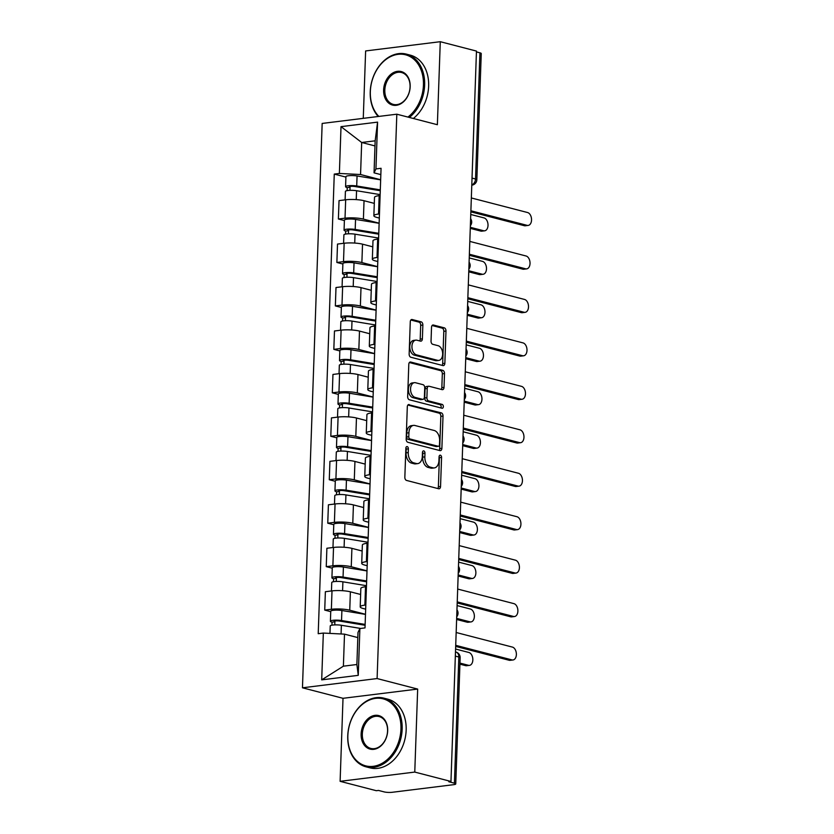 <?xml version="1.0" encoding="UTF-8"?>
<svg xmlns="http://www.w3.org/2000/svg" width="834" height="834" viewBox="0 0 834 834"><rect width="100%" height="100%" fill="white"/><g stroke="black" fill="none" stroke-linecap="round" stroke-linejoin="round"><path stroke-width="1.25" d="M407.18 446.586A1.949 1.241 82.9 0 0 406.877 446.565A1.949 1.241 82.9 0 0 405.866 448.181L404.844 477.225A2.783 1.772 82.9 0 0 406.533 480.426L438.674 488.755A2.783 1.772 82.9 0 0 439.111 488.787A2.783 1.772 82.9 0 0 440.55 486.483L441.572 457.428A1.949 1.241 82.9 0 0 440.383 455.197A1.949 1.241 82.9 0 0 440.081 455.176A1.949 1.241 82.9 0 0 439.07 456.782L438.934 460.545A8.913 5.661 82.9 0 1 434.316 467.916A8.913 5.661 82.9 0 1 432.919 467.811L430.24 467.123A8.913 5.661 82.9 0 1 424.84 456.886L424.965 453.133A1.949 1.241 82.9 0 0 423.787 450.892A1.949 1.241 82.9 0 0 423.474 450.871A1.949 1.241 82.9 0 0 422.463 452.487L422.338 456.24A8.913 5.661 82.9 0 1 417.719 463.61A8.913 5.661 82.9 0 1 416.312 463.506L413.643 462.818A8.913 5.661 82.9 0 1 408.233 452.581L408.358 448.828A1.949 1.241 82.9 0 0 407.18 446.586M422.859 325.052A2.783 1.772 82.9 0 0 421.17 321.851L412.152 319.516A2.783 1.772 82.9 0 0 411.715 319.485A2.783 1.772 82.9 0 0 410.276 321.788L409.15 354.054A2.783 1.772 82.9 0 0 410.839 357.244L442.979 365.584A2.783 1.772 82.9 0 0 443.417 365.605A2.783 1.772 82.9 0 0 444.856 363.311L445.981 331.046A2.783 1.772 82.9 0 0 444.293 327.845L433.399 325.02A2.783 1.772 82.9 0 0 432.961 324.989A2.783 1.772 82.9 0 0 431.522 327.293L431.042 341.106A2.783 1.772 82.9 0 0 432.731 344.296L438.131 345.703A7.454 4.733 82.9 0 1 442.646 353.345A7.454 4.733 82.9 0 1 438.788 360.413A7.454 4.733 82.9 0 1 437.621 360.33L416.468 354.846A7.454 4.733 82.9 0 1 411.944 347.194A7.454 4.733 82.9 0 1 415.801 340.136A7.454 4.733 82.9 0 1 416.979 340.22L420.503 341.127A2.783 1.772 82.9 0 0 420.941 341.158A2.783 1.772 82.9 0 0 422.379 338.854L422.859 325.052L420.69 325.323A2.783 1.772 82.9 0 0 419.002 322.122L410.849 320.016M417.667 689.072L343.014 698.308L340.116 781.322L414.769 772.076L417.667 689.072L377.104 678.553L396.817 114.195L437.37 124.714L440.279 41.7L476.464 51.082L450.965 781.458L448.786 781.729L454.426 783.189L458.836 657.004A5.671 4.253 -75.5 0 0 455.906 652.052L455.489 651.938M414.769 772.076L450.965 781.458M409.192 404.553A2.783 1.772 82.9 0 0 408.754 404.521A2.783 1.772 82.9 0 0 407.305 406.825L406.179 439.091A2.783 1.772 82.9 0 0 407.868 442.281L440.008 450.61A2.783 1.772 82.9 0 0 440.446 450.641A2.783 1.772 82.9 0 0 441.884 448.338L443.01 416.083A2.783 1.772 82.9 0 0 441.322 412.882L408.337 404.657M407.67 396.567L408.796 364.302A2.783 1.772 82.9 0 1 410.234 362.008A2.783 1.772 82.9 0 1 410.672 362.029L442.812 370.359A2.783 1.772 82.9 0 1 444.501 373.559L444.011 387.372A2.783 1.772 82.9 0 1 442.573 389.666A2.783 1.772 82.9 0 1 442.135 389.645L429.103 386.257A2.783 1.772 82.9 0 0 428.666 386.236A2.783 1.772 82.9 0 0 427.216 388.529L426.904 397.693A2.783 1.772 82.9 0 0 428.593 400.893L442.156 404.407A1.949 1.241 82.9 0 1 443.344 406.408A1.949 1.241 82.9 0 1 442.333 408.253A1.949 1.241 82.9 0 1 442.03 408.233L409.358 399.767A2.783 1.772 82.9 0 1 407.67 396.567M340.116 781.322L376.311 790.705L378.49 790.434L384.13 791.893A5.671 1.063 -178 0 0 392.116 792.3L453.706 784.669A5.671 1.063 -178 0 0 455.75 783.929A5.671 1.063 -178 0 0 454.426 783.189M343.014 698.308L302.461 687.8L322.164 123.442L396.817 114.195M440.279 41.7L365.626 50.947L363.27 118.355M476.443 51.906L479.936 52.813A5.671 1.063 2 0 1 481.249 53.553L476.839 179.737A5.671 1.063 -178 0 0 475.526 178.997L479.936 52.813M365.667 609.164L363.238 608.528A13.052 2.46 2 0 1 360.205 606.839A13.052 2.46 2 0 1 364.885 605.119L365.803 605.015M360.632 594.475L350.384 591.817A13.052 2.46 -178 0 0 332.005 590.889L331.369 609.279A13.052 2.46 2 0 1 349.748 610.207L365.48 614.283M331.369 609.279L324.728 610.092L330.733 611.656M366.449 586.625L365.521 586.74A13.052 2.46 -178 0 0 360.841 588.45L360.205 606.839M332.005 590.889L325.375 591.713L324.728 610.092M367.179 565.702L364.76 565.077A13.052 2.46 2 0 1 361.716 563.377A13.052 2.46 2 0 1 366.397 561.668L367.325 561.553M332.255 568.194L326.25 566.64L332.881 565.817A13.052 2.46 2 0 1 351.26 566.745L367.002 570.831M367.971 543.174L367.043 543.288A13.052 2.46 -178 0 0 362.363 544.998L361.716 563.377M362.154 551.024L351.906 548.365A13.052 2.46 -178 0 0 333.527 547.438L326.886 548.261L326.25 566.64M368.701 522.251L366.272 521.625A13.052 2.46 2 0 1 363.238 519.926A13.052 2.46 2 0 1 367.919 518.216L368.847 518.102M333.767 524.742L327.762 523.189L334.403 522.365A13.052 2.46 2 0 1 352.782 523.293L368.524 527.369M369.483 499.712L368.565 499.827A13.052 2.46 -178 0 0 363.885 501.547L363.238 519.926M363.666 507.562L353.418 504.904A13.052 2.46 -178 0 0 335.049 503.976L328.408 504.799L327.762 523.189M370.213 478.799L367.794 478.163A13.052 2.46 2 0 1 364.76 476.475A13.052 2.46 2 0 1 369.441 474.754L370.359 474.64M335.289 481.291L329.284 479.727L335.914 478.914A13.052 2.46 2 0 1 354.294 479.842L370.035 483.918M371.005 456.261L370.077 456.375A13.052 2.46 -178 0 0 365.396 458.085L364.76 476.475M365.188 464.111L354.94 461.452A13.052 2.46 -178 0 0 336.561 460.524L329.92 461.348L329.284 479.727M371.735 435.338L369.306 434.712A13.052 2.46 2 0 1 366.272 433.013A13.052 2.46 2 0 1 370.953 431.303L371.881 431.188M336.8 437.829L330.796 436.276L337.436 435.452A13.052 2.46 2 0 1 355.816 436.38L371.557 440.467M372.517 412.809L371.599 412.924A13.052 2.46 -178 0 0 366.918 414.634L366.272 433.013M366.71 420.659L356.462 418.001A13.052 2.46 -178 0 0 338.083 417.073L331.442 417.897L330.796 436.276M373.246 391.886L370.828 391.261A13.052 2.46 2 0 1 367.794 389.561A13.052 2.46 2 0 1 372.475 387.852L373.392 387.737M338.323 394.378L332.318 392.824L338.958 392.001A13.052 2.46 2 0 1 357.327 392.929L373.069 397.005M374.039 369.347L373.111 369.462A13.052 2.46 -178 0 0 368.43 371.182L367.794 389.561M368.221 377.197L357.974 374.539A13.052 2.46 -178 0 0 339.594 373.611L332.954 374.435L332.318 392.824M374.768 348.435L372.339 347.799A13.052 2.46 2 0 1 369.306 346.11A13.052 2.46 2 0 1 373.986 344.39L374.914 344.275M339.834 350.926L333.829 349.363L340.47 348.539A13.052 2.46 2 0 1 358.849 349.477L374.591 353.553M375.55 325.896L374.633 326.011A13.052 2.46 -178 0 0 369.952 327.72L369.306 346.11M369.743 333.746L359.496 331.088A13.052 2.46 -178 0 0 341.116 330.16L334.476 330.983L333.829 349.363M376.28 304.973L373.861 304.347A13.052 2.46 2 0 1 370.828 302.648A13.052 2.46 2 0 1 375.508 300.938L376.426 300.824M341.356 307.465L335.351 305.911L341.992 305.088A13.052 2.46 2 0 1 360.371 306.015L376.103 310.102M377.072 282.445L376.144 282.559A13.052 2.46 -178 0 0 371.464 284.269L370.828 302.648M371.255 290.295L361.007 287.636A13.052 2.46 -178 0 0 342.628 286.708L335.998 287.522L335.351 305.911M377.802 261.522L375.383 260.896A13.052 2.46 2 0 1 372.339 259.197A13.052 2.46 2 0 1 377.02 257.487L377.948 257.372M342.878 264.013L336.873 262.46L343.504 261.636A13.052 2.46 2 0 1 361.883 262.564L377.625 266.64M378.594 238.983L377.666 239.097A13.052 2.46 -178 0 0 372.986 240.807L372.339 259.197M372.777 246.833L362.529 244.174A13.052 2.46 -178 0 0 344.15 243.247L337.509 244.07L336.873 262.46M379.324 218.07L376.895 217.434A13.052 2.46 2 0 1 373.861 215.745A13.052 2.46 2 0 1 378.542 214.025L379.47 213.911M344.39 220.562L338.385 218.998L345.026 218.174A13.052 2.46 2 0 1 363.405 219.113L379.136 223.189M380.106 195.531L379.178 195.646A13.052 2.46 -178 0 0 374.508 197.356L373.861 215.745M374.289 203.381L364.041 200.723A13.052 2.46 -178 0 0 345.662 199.795L339.031 200.619L338.385 218.998M357.817 637.593L344.505 634.142L343.389 666.178L356.879 664.51L357.994 632.474L359.892 628.544L365.011 627.908L381.055 168.291L375.946 168.927L374.049 172.847L375.164 140.821L361.675 142.489L360.559 174.525L380.658 179.737M359.892 628.544L358.255 675.342L321.695 679.866L323.331 633.069L344.505 634.142M360.559 174.525L339.375 173.451L334.267 174.087L318.213 633.704L323.331 633.069M339.375 173.451L341.012 126.653L377.573 122.129L375.946 168.927M377.104 678.553L302.461 687.8M374.987 145.94L361.675 142.489L341.012 126.653M380.836 174.608L374.049 172.847M345.912 177.1L334.267 174.087M358.255 675.342L356.879 664.51M321.695 679.866L343.389 666.178M375.164 140.821L377.573 122.129M405.918 447.743A1.949 1.241 82.9 0 1 406.189 449.099L406.054 452.852A8.913 5.661 82.9 0 0 411.464 463.089L413.643 462.818M417.719 463.61L415.541 463.881A8.913 5.661 82.9 0 1 414.144 463.777L411.464 463.089M434.316 467.916L432.148 468.176A8.913 5.661 82.9 0 1 430.74 468.082L428.061 467.384A8.913 5.661 82.9 0 1 422.661 457.157L422.786 453.404A1.949 1.241 82.9 0 0 422.515 452.038M437.808 488.526A2.783 1.772 82.9 0 0 438.382 486.754L439.393 457.699A1.949 1.241 82.9 0 0 439.122 456.344M439.132 450.391A2.783 1.772 82.9 0 0 439.706 448.609L440.832 416.343A2.783 1.772 82.9 0 0 439.143 413.153L407.878 405.043M408.785 436.724A1.949 1.241 82.9 0 0 409.963 438.965L438.173 446.273A1.949 1.241 82.9 0 0 438.486 446.294A1.949 1.241 82.9 0 0 439.497 444.689L439.633 440.717A8.913 5.661 82.9 0 0 434.222 430.49L414.946 425.496A8.913 5.661 82.9 0 0 413.539 425.392A8.913 5.661 82.9 0 0 408.921 432.763L408.785 436.724L406.606 436.995A1.949 1.241 82.9 0 0 407.795 439.237L409.963 438.965M436.599 446.471A1.949 1.241 82.9 0 1 436.307 446.565A1.949 1.241 82.9 0 1 435.994 446.544L407.795 439.237M413.539 425.392L411.36 425.663A8.913 5.661 82.9 0 0 406.742 433.034L408.921 432.763M406.606 436.995L406.742 433.034M409.369 362.529L440.633 370.63L442.812 370.359M441.269 389.415A2.783 1.772 82.9 0 0 441.843 387.633L442.322 373.83A2.783 1.772 82.9 0 0 440.633 370.63M426.925 386.528A2.783 1.772 82.9 0 0 426.487 386.496A2.783 1.772 82.9 0 0 425.048 388.8L424.725 397.964A2.783 1.772 82.9 0 0 426.414 401.164L439.987 404.678L442.156 404.407M440.905 407.941A1.949 1.241 82.9 0 0 441.05 405.991A1.949 1.241 82.9 0 0 439.987 404.678M415.582 382.754A7.454 4.733 82.9 0 0 414.404 382.67A7.454 4.733 82.9 0 0 410.557 389.739A7.454 4.733 82.9 0 0 415.071 397.38L422.525 399.319A2.783 1.772 82.9 0 0 422.963 399.35A2.783 1.772 82.9 0 0 424.402 397.047L424.725 387.883A2.783 1.772 82.9 0 0 423.036 384.693L415.582 382.754M414.404 382.67L412.236 382.942A7.454 4.733 82.9 0 0 408.379 390.01A7.454 4.733 82.9 0 0 412.893 397.651L415.071 397.38M422.963 399.35L420.784 399.622A2.783 1.772 82.9 0 1 420.346 399.59L412.893 397.651M419.627 340.908A2.783 1.772 82.9 0 0 420.2 339.125L420.69 325.323M415.801 340.136L413.622 340.408A7.454 4.733 82.9 0 0 409.775 347.465A7.454 4.733 82.9 0 0 414.289 355.117L416.468 354.846M438.788 360.413L436.609 360.674A7.454 4.733 82.9 0 1 435.442 360.601L414.289 355.117M442.103 365.355A2.783 1.772 82.9 0 0 442.677 363.572L443.803 331.317A2.783 1.772 82.9 0 0 442.114 328.116L432.095 325.521M365.104 625.271L339.438 621.038A3.409 0.636 -178 0 0 335.925 620.871A3.409 0.636 -178 0 0 334.09 621.382A3.409 0.636 -178 0 0 334.882 621.82L332.047 622.174A7.099 1.334 -178 0 1 330.4 621.247L330.754 611.218A7.099 1.334 -178 0 1 334.58 610.175A7.099 1.334 -178 0 1 341.888 610.509L365.48 614.397M365.125 624.426L341.544 620.538A7.099 1.334 -178 0 0 334.226 620.204A7.099 1.334 -178 0 0 330.4 621.247M334.768 624.895L334.903 620.986M459.961 663.093L468.437 665.292A6.526 4.139 82.9 0 0 469.459 665.365A6.526 4.139 82.9 0 0 472.836 659.173A6.526 4.139 82.9 0 0 468.885 652.48L455.583 649.029M360.653 628.45L341.377 625.271A7.099 1.334 -178 0 0 334.059 624.937A7.099 1.334 -178 0 0 330.233 625.98L329.972 633.413M469.459 665.365L466.633 665.709A6.526 4.139 -97.1 0 1 465.612 665.647L459.93 664.166M331.942 625.177L332.047 622.174M455.718 645.328L511.961 659.903A6.526 4.139 82.9 0 0 512.993 659.975L510.158 660.319A6.526 4.139 -97.1 0 1 509.136 660.257L455.677 646.402M512.993 659.975A6.526 4.139 82.9 0 0 516.371 653.783A6.526 4.139 82.9 0 0 512.41 647.09L456.167 632.506M366.616 581.809L340.95 577.576A3.409 0.636 -178 0 0 337.447 577.42A3.409 0.636 -178 0 0 335.602 577.92A3.409 0.636 -178 0 0 336.394 578.369L333.569 578.713A7.099 1.334 -178 0 1 331.922 577.795L332.266 567.766A7.099 1.334 -178 0 1 336.092 566.713A7.099 1.334 -178 0 1 343.41 567.057L367.002 570.946M366.647 580.975L343.055 577.076A7.099 1.334 -178 0 0 335.748 576.742A7.099 1.334 -178 0 0 331.922 577.795M336.29 581.444L336.425 577.535M456.657 618.39L469.959 621.841A6.526 4.139 82.9 0 0 470.981 621.914A6.526 4.139 82.9 0 0 474.358 615.721A6.526 4.139 82.9 0 0 470.397 609.029L457.105 605.578M366.48 585.708L342.899 581.819A7.099 1.334 -178 0 0 335.581 581.475A7.099 1.334 -178 0 0 331.755 582.528L331.452 590.962M470.981 621.914L468.155 622.258A6.526 4.139 -97.1 0 1 467.123 622.185L456.625 619.464M333.464 581.725L333.569 578.713M368.138 538.357L342.472 534.125A3.409 0.636 -178 0 0 338.958 533.969A3.409 0.636 -178 0 0 337.124 534.469A3.409 0.636 -178 0 0 337.916 534.907L335.08 535.261A7.099 1.334 -178 0 1 333.433 534.333L333.788 524.315A7.099 1.334 -178 0 1 337.614 523.262A7.099 1.334 -178 0 1 344.932 523.596L368.513 527.484M368.169 537.513L344.578 533.624A7.099 1.334 -178 0 0 337.259 533.291A7.099 1.334 -178 0 0 333.433 534.333M337.801 537.993L337.937 534.083M458.179 574.939L471.471 578.379A6.526 4.139 82.9 0 0 472.503 578.452A6.526 4.139 82.9 0 0 475.87 572.27A6.526 4.139 82.9 0 0 471.919 565.567L458.627 562.126M368.002 542.256L344.411 538.357A7.099 1.334 -178 0 0 337.103 538.024A7.099 1.334 -178 0 0 333.266 539.077L332.974 547.5M472.503 578.452L469.667 578.806A6.526 4.139 -97.1 0 1 468.645 578.733L458.137 576.013M334.976 538.274L335.08 535.261M457.23 601.867L513.483 616.451A6.526 4.139 82.9 0 0 514.505 616.524L511.68 616.868A6.526 4.139 -97.1 0 1 510.658 616.795L457.199 602.94M514.505 616.524A6.526 4.139 82.9 0 0 517.883 610.332A6.526 4.139 82.9 0 0 513.932 603.639L457.678 589.054M458.752 558.415L514.995 572.989A6.526 4.139 82.9 0 0 516.027 573.062L513.191 573.417A6.526 4.139 -97.1 0 1 512.17 573.344L458.71 559.489M516.027 573.062A6.526 4.139 82.9 0 0 519.405 566.88A6.526 4.139 82.9 0 0 515.443 560.177L459.2 545.603M400.956 729.062A34.621 25.948 -75.5 0 0 375.592 698.36A34.621 25.948 -75.5 0 0 347.851 735.63A34.621 25.948 -75.5 0 0 373.215 766.331A34.621 25.948 -75.5 0 0 400.956 729.062M347.747 735.859A35.476 26.584 104.5 0 1 383.849 698.141A35.476 26.584 104.5 0 1 402.155 729.114A35.476 26.584 104.5 0 1 366.053 766.832A35.476 26.584 104.5 0 1 347.747 735.859M387.685 730.699A17.316 12.979 104.5 0 1 373.809 749.339A17.316 12.979 104.5 0 1 361.132 733.993A17.316 12.979 104.5 0 1 374.998 715.353A17.316 12.979 104.5 0 1 387.685 730.699M362.331 734.045A16.461 12.333 -75.5 0 0 370.817 748.421A16.461 12.333 -75.5 0 0 387.57 730.928A16.461 12.333 -75.5 0 0 379.084 716.552A16.461 12.333 -75.5 0 0 362.331 734.045M383.849 698.141L387.852 699.184A35.476 26.584 104.5 0 1 406.158 730.157A35.476 26.584 104.5 0 1 370.046 767.864L366.053 766.832M407.93 117.073A34.621 25.948 -75.5 0 0 423.443 85.037A34.621 25.948 -75.5 0 0 398.079 54.335A34.621 25.948 -75.5 0 0 370.338 91.604A34.621 25.948 -75.5 0 0 378.865 116.416M378.24 116.499A35.476 26.584 104.5 0 1 370.233 91.834A35.476 26.584 104.5 0 1 406.346 54.116A35.476 26.584 104.5 0 1 424.642 85.089A35.476 26.584 104.5 0 1 409.358 117.448M410.172 86.673A17.316 12.979 104.5 0 1 396.296 105.313A17.316 12.979 104.5 0 1 383.619 89.968A17.316 12.979 104.5 0 1 397.484 71.328A17.316 12.979 104.5 0 1 410.172 86.673M384.818 90.02A16.461 12.333 -75.5 0 0 393.314 104.396A16.461 12.333 -75.5 0 0 410.067 86.903A16.461 12.333 -75.5 0 0 401.571 72.527A16.461 12.333 -75.5 0 0 384.818 90.02M406.346 54.116L410.338 55.159A35.476 26.584 104.5 0 1 428.645 86.131A35.476 26.584 104.5 0 1 413.362 118.491M369.65 494.906L343.983 490.673A3.409 0.636 -178 0 0 340.481 490.507A3.409 0.636 -178 0 0 338.635 491.007A3.409 0.636 -178 0 0 339.428 491.455L336.602 491.799A7.099 1.334 -178 0 1 334.955 490.882L335.299 480.853A7.099 1.334 -178 0 1 339.136 479.811A7.099 1.334 -178 0 1 346.444 480.144L370.035 484.033M369.681 494.062L346.1 490.173A7.099 1.334 -178 0 0 338.781 489.839A7.099 1.334 -178 0 0 334.955 490.882M339.323 494.531L339.459 490.621M459.69 531.477L472.993 534.928A6.526 4.139 82.9 0 0 474.014 535.001A6.526 4.139 82.9 0 0 477.392 528.808A6.526 4.139 82.9 0 0 473.441 522.115L460.139 518.665M369.514 498.795L345.933 494.906A7.099 1.334 -178 0 0 338.614 494.572A7.099 1.334 -178 0 0 334.788 495.615L334.497 504.049M474.014 535.001L471.189 535.345A6.526 4.139 -97.1 0 1 470.157 535.282L459.659 532.551M336.498 494.812L336.602 491.799M371.172 451.444L345.505 447.212A3.409 0.636 -178 0 0 341.992 447.055A3.409 0.636 -178 0 0 340.157 447.556A3.409 0.636 -178 0 0 340.95 448.004L338.114 448.348A7.099 1.334 -178 0 1 336.467 447.431L336.821 437.402A7.099 1.334 -178 0 1 340.647 436.349A7.099 1.334 -178 0 1 347.966 436.682L371.547 440.581M371.203 450.61L347.611 446.711A7.099 1.334 -178 0 0 340.303 446.378A7.099 1.334 -178 0 0 336.467 447.431M340.845 451.079L340.981 447.17M461.212 488.026L474.504 491.476A6.526 4.139 82.9 0 0 475.536 491.539A6.526 4.139 82.9 0 0 478.914 485.357A6.526 4.139 82.9 0 0 474.953 478.664L461.661 475.213M371.036 455.343L347.444 451.455A7.099 1.334 -178 0 0 340.136 451.111A7.099 1.334 -178 0 0 336.3 452.164L336.008 460.597M475.536 491.539L472.701 491.893A6.526 4.139 -97.1 0 1 471.679 491.82L461.171 489.099M338.01 451.361L338.114 448.348M372.683 407.993L347.027 403.76A3.409 0.636 -178 0 0 343.514 403.593A3.409 0.636 -178 0 0 341.669 404.104A3.409 0.636 -178 0 0 342.461 404.542L339.636 404.897A7.099 1.334 -178 0 1 337.989 403.969L338.333 393.94A7.099 1.334 -178 0 1 342.169 392.897A7.099 1.334 -178 0 1 349.477 393.231L373.069 397.12M372.715 407.148L349.133 403.26A7.099 1.334 -178 0 0 341.815 402.926A7.099 1.334 -178 0 0 337.989 403.969M342.357 407.628L342.493 403.719M462.724 444.574L476.026 448.014A6.526 4.139 82.9 0 0 477.048 448.087A6.526 4.139 82.9 0 0 480.426 441.905A6.526 4.139 82.9 0 0 476.475 435.202L463.172 431.762M372.548 411.892L348.966 407.993A7.099 1.334 -178 0 0 341.648 407.659A7.099 1.334 -178 0 0 337.822 408.712L337.53 417.136M477.048 448.087L474.223 448.442A6.526 4.139 -97.1 0 1 473.191 448.369L462.693 445.648M339.532 407.909L339.636 404.897M460.274 514.953L516.517 529.538A6.526 4.139 82.9 0 0 517.539 529.611L514.714 529.955A6.526 4.139 -97.1 0 1 513.692 529.892L460.232 516.027M517.539 529.611A6.526 4.139 82.9 0 0 520.916 523.418A6.526 4.139 82.9 0 0 516.965 516.726L460.722 502.141M461.786 471.502L518.039 486.086A6.526 4.139 82.9 0 0 519.061 486.149L516.236 486.503A6.526 4.139 -97.1 0 1 515.203 486.43L461.755 472.576M519.061 486.149A6.526 4.139 82.9 0 0 522.438 479.967A6.526 4.139 82.9 0 0 518.487 473.274L462.234 458.69M463.308 428.05L519.551 442.625A6.526 4.139 82.9 0 0 520.583 442.698L517.747 443.052A6.526 4.139 -97.1 0 1 516.726 442.979L463.266 429.124M520.583 442.698A6.526 4.139 82.9 0 0 523.961 436.516A6.526 4.139 82.9 0 0 519.999 429.812L463.756 415.238M374.205 364.541L348.539 360.309A3.409 0.636 -178 0 0 345.026 360.142A3.409 0.636 -178 0 0 343.191 360.642A3.409 0.636 -178 0 0 343.983 361.091L341.158 361.435A7.099 1.334 -178 0 1 339.501 360.517L339.855 350.488A7.099 1.334 -178 0 1 343.681 349.446A7.099 1.334 -178 0 1 350.999 349.78L374.581 353.668M374.237 363.697L350.645 359.808A7.099 1.334 -178 0 0 343.337 359.464A7.099 1.334 -178 0 0 339.501 360.517M343.879 364.166L344.015 360.257M464.246 401.112L477.538 404.563A6.526 4.139 82.9 0 0 478.57 404.636A6.526 4.139 82.9 0 0 481.948 398.443A6.526 4.139 82.9 0 0 477.986 391.751L464.694 388.3M374.07 368.43L350.478 364.541A7.099 1.334 -178 0 0 343.17 364.208A7.099 1.334 -178 0 0 339.334 365.25L339.042 373.684M478.57 404.636L475.734 404.98A6.526 4.139 -97.1 0 1 474.713 404.917L464.204 402.186M341.043 364.448L341.158 361.435M464.819 384.589L521.073 399.173A6.526 4.139 82.9 0 0 522.094 399.246L519.269 399.59A6.526 4.139 -97.1 0 1 518.237 399.528L464.788 385.662M522.094 399.246A6.526 4.139 82.9 0 0 525.472 393.054A6.526 4.139 82.9 0 0 521.521 386.361L465.268 371.776M375.727 321.08L350.061 316.847A3.409 0.636 -178 0 0 346.548 316.691A3.409 0.636 -178 0 0 344.713 317.191A3.409 0.636 -178 0 0 345.505 317.639L342.67 317.983A7.099 1.334 -178 0 1 341.023 317.066L341.367 307.037A7.099 1.334 -178 0 1 345.203 305.984A7.099 1.334 -178 0 1 352.511 306.318L376.103 310.217M375.748 320.246L352.167 316.347A7.099 1.334 -178 0 0 344.849 316.013A7.099 1.334 -178 0 0 341.023 317.066M345.391 320.715L345.526 316.805M465.768 357.661L479.06 361.112A6.526 4.139 82.9 0 0 480.082 361.174A6.526 4.139 82.9 0 0 483.459 354.992A6.526 4.139 82.9 0 0 479.508 348.289L466.206 344.849M375.581 324.979L352 321.09A7.099 1.334 -178 0 0 344.682 320.746A7.099 1.334 -178 0 0 340.856 321.799L340.564 330.233M480.082 361.174L477.257 361.529A6.526 4.139 -97.1 0 1 476.235 361.456L465.726 358.735M342.566 320.996L342.67 317.983M466.342 341.137L522.584 355.722A6.526 4.139 82.9 0 0 523.616 355.784L520.781 356.139A6.526 4.139 -97.1 0 1 519.759 356.066L466.3 342.211M523.616 355.784A6.526 4.139 82.9 0 0 526.994 349.602A6.526 4.139 82.9 0 0 523.033 342.899L466.79 328.325M377.239 277.628L351.573 273.396A3.409 0.636 -178 0 0 348.059 273.229A3.409 0.636 -178 0 0 346.225 273.74A3.409 0.636 -178 0 0 347.017 274.178L344.192 274.532A7.099 1.334 -178 0 1 342.534 273.604L342.889 263.575A7.099 1.334 -178 0 1 346.715 262.533A7.099 1.334 -178 0 1 354.033 262.866L377.614 266.755M377.27 276.784L353.679 272.895A7.099 1.334 -178 0 0 346.371 272.562A7.099 1.334 -178 0 0 342.534 273.604M346.913 277.263L347.048 273.354M467.28 314.209L480.572 317.65A6.526 4.139 82.9 0 0 481.604 317.723A6.526 4.139 82.9 0 0 484.981 311.53A6.526 4.139 82.9 0 0 481.02 304.837L467.728 301.397M377.104 281.517L353.512 277.628A7.099 1.334 -178 0 0 346.204 277.295A7.099 1.334 -178 0 0 342.378 278.347L342.076 286.771M481.604 317.723L478.768 318.077A6.526 4.139 -97.1 0 1 477.746 318.004L467.238 315.283M344.088 277.534L344.192 274.532M467.853 297.686L524.106 312.26A6.526 4.139 82.9 0 0 525.128 312.333L522.303 312.687A6.526 4.139 -97.1 0 1 521.271 312.614L467.822 298.76M525.128 312.333A6.526 4.139 82.9 0 0 528.506 306.141A6.526 4.139 82.9 0 0 524.555 299.448L468.301 284.874M378.761 234.177L353.095 229.944A3.409 0.636 -178 0 0 349.582 229.777A3.409 0.636 -178 0 0 347.747 230.278A3.409 0.636 -178 0 0 348.539 230.726L345.703 231.07A7.099 1.334 -178 0 1 344.056 230.153L344.411 220.124A7.099 1.334 -178 0 1 348.237 219.071A7.099 1.334 -178 0 1 355.545 219.415L379.136 223.303M378.782 233.332L355.201 229.444A7.099 1.334 -178 0 0 347.882 229.1A7.099 1.334 -178 0 0 344.056 230.153M348.424 233.801L348.56 229.892M468.802 270.748L482.094 274.198A6.526 4.139 82.9 0 0 483.115 274.271A6.526 4.139 82.9 0 0 486.493 268.079A6.526 4.139 82.9 0 0 482.542 261.386L469.25 257.935M378.626 238.065L355.034 234.177A7.099 1.334 -178 0 0 347.715 233.843A7.099 1.334 -178 0 0 343.889 234.886L343.598 243.32M483.115 274.271L480.29 274.615A6.526 4.139 -97.1 0 1 479.269 274.553L468.76 271.821M345.599 234.083L345.703 231.07M469.375 254.224L525.618 268.809A6.526 4.139 82.9 0 0 526.65 268.882L523.815 269.226A6.526 4.139 -97.1 0 1 522.793 269.163L469.333 255.298M526.65 268.882A6.526 4.139 82.9 0 0 530.028 262.689A6.526 4.139 82.9 0 0 526.066 255.996L469.823 241.412M380.273 190.715L354.606 186.482A3.409 0.636 -178 0 0 351.104 186.326A3.409 0.636 -178 0 0 349.258 186.826A3.409 0.636 -178 0 0 350.051 187.264L347.225 187.619A7.099 1.334 -178 0 1 345.578 186.701L345.922 176.672A7.099 1.334 -178 0 1 349.748 175.62A7.099 1.334 -178 0 1 357.067 175.953L380.658 179.852M380.304 189.881L356.712 185.982A7.099 1.334 -178 0 0 349.404 185.648A7.099 1.334 -178 0 0 345.578 186.701M349.946 190.35L350.082 186.441M470.313 227.296L483.616 230.747A6.526 4.139 82.9 0 0 484.637 230.81A6.526 4.139 82.9 0 0 488.015 224.627A6.526 4.139 82.9 0 0 484.064 217.924L470.762 214.484M380.137 194.614L356.556 190.725A7.099 1.334 -178 0 0 349.238 190.381A7.099 1.334 -178 0 0 345.412 191.434L345.109 199.858M484.637 230.81L481.812 231.164A6.526 4.139 -97.1 0 1 480.78 231.091L470.282 228.37M347.121 190.632L347.225 187.619M470.897 210.773L527.14 225.357A6.526 4.139 82.9 0 0 528.162 225.42L525.337 225.774A6.526 4.139 -97.1 0 1 524.315 225.701L470.856 211.846M528.162 225.42A6.526 4.139 82.9 0 0 531.539 219.238A6.526 4.139 82.9 0 0 527.588 212.534L471.335 197.96M344.15 243.247L343.504 261.636M342.628 286.708L341.992 305.088M341.116 330.16L340.47 348.539M339.594 373.611L338.958 392.001M338.083 417.073L337.436 435.452M336.561 460.524L335.914 478.914M335.049 503.976L334.403 522.365M333.527 547.438L332.881 565.817M345.662 199.795L345.026 218.174M364.041 200.723L363.405 219.113M362.529 244.174L361.883 262.564M377.666 239.097L377.02 257.487M361.007 287.636L360.371 306.015M376.144 282.559L375.508 300.938M359.496 331.088L358.849 349.477M374.633 326.011L373.986 344.39M357.974 374.539L357.327 392.929M373.111 369.462L372.475 387.852M356.462 418.001L355.816 436.38M371.599 412.924L370.953 431.303M354.94 461.452L354.294 479.842M370.077 456.375L369.441 474.754M353.418 504.904L352.782 523.293M368.565 499.827L367.919 518.216M351.906 548.365L351.26 566.745M367.043 543.288L366.397 561.668M350.384 591.817L349.748 610.207M365.521 586.74L364.885 605.119M379.178 195.646L378.542 214.025M455.343 656.097L458.836 657.004A5.671 1.063 -178 0 1 460.149 657.745A5.671 5.671 0 0 0 455.906 652.052M472.034 178.09L475.526 178.997A5.671 4.253 -75.5 0 1 471.794 184.908M471.867 185.169A5.671 3.607 -97.1 0 1 471.783 185.179L471.867 185.169A5.671 5.671 0 0 0 476.839 179.737M406.054 452.852L408.233 452.581M414.144 463.777L416.312 463.506M422.786 453.404L424.965 453.133M422.661 457.157L424.84 456.886M428.061 467.384L430.24 467.123M430.74 468.082L432.919 467.811M439.393 457.699L441.572 457.428M438.382 486.754L440.55 486.483M406.189 449.099L408.358 448.828M439.143 413.153L441.322 412.882M440.832 416.343L443.01 416.083M439.706 448.609L441.884 448.338M435.994 446.544L438.173 446.273M409.817 362.144L410.672 362.029M442.322 373.83L444.501 373.559M441.843 387.633L444.011 387.372M425.048 388.8L427.216 388.529M424.725 397.964L426.904 397.693M426.414 401.164L428.593 400.893M420.346 399.59L422.525 399.319M420.2 339.125L422.379 338.854M435.442 360.601L437.621 360.33M432.544 325.124L433.399 325.02M442.114 328.116L444.293 327.845M443.803 331.317L445.981 331.046M442.677 363.572L444.856 363.311M411.298 319.62L412.152 319.516M419.002 322.122L421.17 321.851M341.544 620.538L341.888 610.509M341.075 633.965L341.377 625.271M465.612 665.647L468.437 665.292M511.961 659.903L509.136 660.257M343.055 577.076L343.41 567.057M342.586 590.712L342.899 581.819M467.123 622.185L469.959 621.841M344.578 533.624L344.932 523.596M344.098 547.25L344.411 538.357M468.645 578.733L471.471 578.379M513.483 616.451L510.658 616.795M514.995 572.989L512.17 573.344M346.1 490.173L346.444 480.144M345.62 503.799L345.933 494.906M470.157 535.282L472.993 534.928M347.611 446.711L347.966 436.682M347.132 460.347L347.444 451.455M471.679 491.82L474.504 491.476M349.133 403.26L349.477 393.231M348.654 416.885L348.966 407.993M473.191 448.369L476.026 448.014M516.517 529.538L513.692 529.892M518.039 486.086L515.203 486.43M519.551 442.625L516.726 442.979M350.645 359.808L350.999 349.78M350.176 373.434L350.478 364.541M474.713 404.917L477.538 404.563M521.073 399.173L518.237 399.528M352.167 316.347L352.511 306.318M351.687 329.983L352 321.09M476.235 361.456L479.06 361.112M522.584 355.722L519.759 356.066M353.679 272.895L354.033 262.866M353.209 286.521L353.512 277.628M477.746 318.004L480.572 317.65M524.106 312.26L521.271 312.614M355.201 229.444L355.545 219.415M354.721 243.069L355.034 234.177M479.269 274.553L482.094 274.198M525.618 268.809L522.793 269.163M356.712 185.982L357.067 175.953M356.243 199.618L356.556 190.725M480.78 231.091L483.616 230.747M527.14 225.357L524.315 225.701M456.719 616.785A5.671 5.671 0 0 0 456.959 609.821M458.231 573.333A5.671 5.671 0 0 0 458.471 566.359M459.753 529.871A5.671 5.671 0 0 0 459.993 522.908M461.265 486.42A5.671 5.671 0 0 0 461.515 479.456M462.787 442.969A5.671 5.671 0 0 0 463.026 435.994M464.298 399.507A5.671 5.671 0 0 0 464.548 392.543M465.82 356.055A5.671 5.671 0 0 0 466.06 349.092M467.332 312.604A5.671 5.671 0 0 0 467.582 305.63M468.854 269.142A5.671 5.671 0 0 0 469.094 262.178M470.376 225.691A5.671 5.671 0 0 0 470.616 218.727M460.149 657.745L455.75 783.929M436.307 446.565L438.486 446.294M426.487 386.496L428.666 386.236"/></g></svg>
